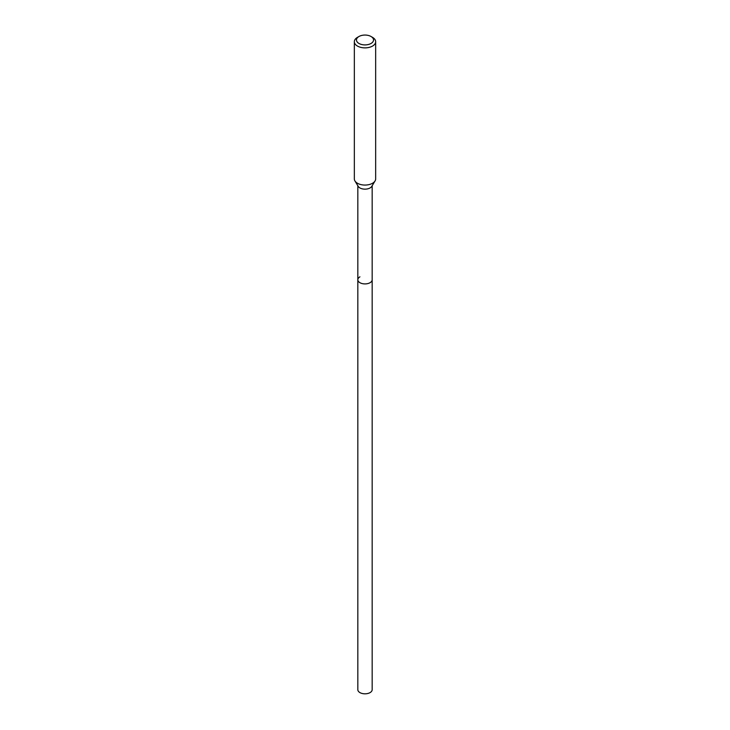 <?xml version="1.0" encoding="UTF-8"?>
<svg xmlns="http://www.w3.org/2000/svg" width="730" height="730" viewBox="0 0 730 730"><rect width="100%" height="100%" fill="white"/><g stroke="black" fill="none" stroke-linecap="round" stroke-linejoin="round"><path stroke-width="1.09" d="M357.828 185.712L357.828 689.677A7.172 4.143 0 0 0 362.253 693.5A7.172 4.143 0 0 0 370.073 692.606A7.172 4.143 0 0 0 372.172 689.677L372.172 279.763A7.172 4.143 180 0 1 370.073 282.692A7.172 4.143 180 0 1 362.253 283.596A7.172 4.143 180 0 1 357.828 279.763A7.172 4.143 180 0 1 359.926 276.834M375.065 180.94L371.771 186.378A7.172 4.143 180 0 1 370.073 187.939A7.172 4.143 180 0 1 358.229 186.378L354.935 180.94A10.658 6.15 0 0 0 372.537 183.257A10.658 6.15 0 0 0 375.065 180.94A10.658 6.15 0 0 0 375.658 178.914L375.658 41.719A10.658 6.15 180 0 1 372.537 46.072A10.658 6.15 180 0 1 360.921 47.404A10.658 6.15 180 0 1 354.342 41.719A10.658 6.15 180 0 1 357.463 37.367L358.968 36.5A8.523 4.918 180 0 1 371.032 36.5A8.523 4.918 180 0 1 371.032 43.462A8.523 4.918 180 0 1 358.968 43.462A8.523 4.918 180 0 1 358.968 36.5L357.463 37.367M357.828 279.763A7.172 4.143 0 0 0 362.253 283.596A7.172 4.143 0 0 0 370.073 282.692A7.172 4.143 0 0 0 372.172 279.763L372.172 185.712M354.342 41.719L354.342 178.914A10.658 6.15 0 0 0 354.935 180.94M371.032 36.5L372.537 37.367A10.658 6.15 180 0 1 375.658 41.719"/></g></svg>
